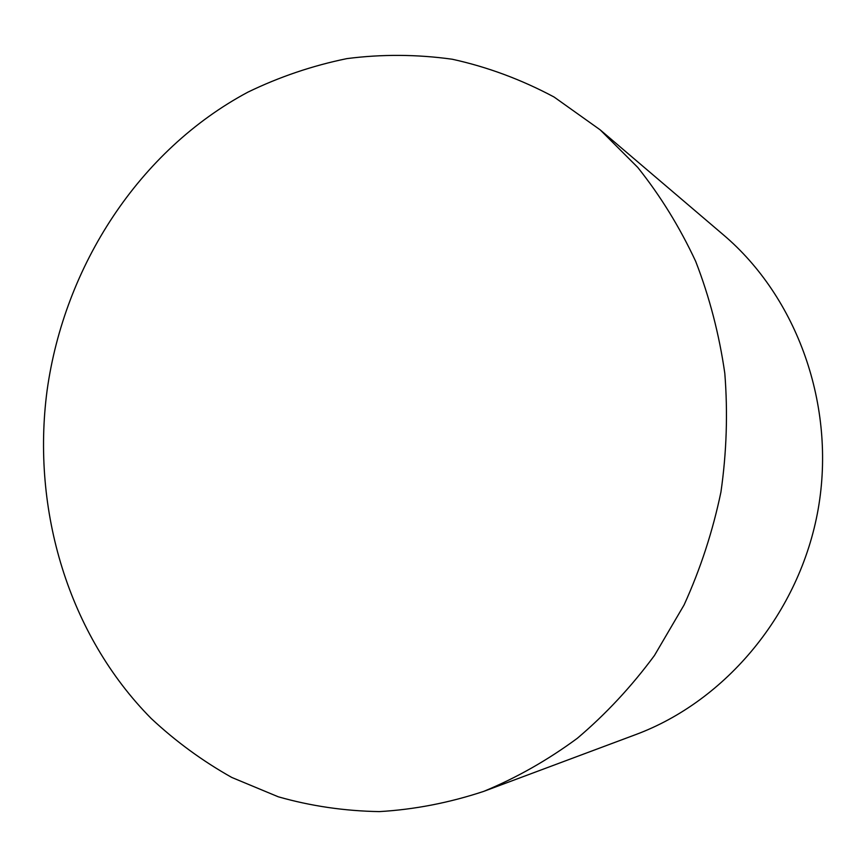 <?xml version="1.0" encoding="UTF-8"?>
<svg xmlns="http://www.w3.org/2000/svg" width="866" height="866" viewBox="0 0 866 866"><rect width="100%" height="100%" fill="white"/><g stroke="black" fill="none" stroke-linecap="round" stroke-linejoin="round"><path stroke-width="1.3" d="M600.127 129.813L723.467 234.903C797.121 297.384 836.34 405.569 818.175 509.165C799.913 612.727 726.141 701.049 635.579 734.649L483.78 791.362C449.183 802.814 414.37 809.558 379.351 811.604C344.603 811.02 310.916 806.094 278.278 796.796L231.785 777.452C202.525 761.019 175.657 741.361 151.182 718.466C68.425 634.843 31.328 509.922 47.067 390.653C64.322 265.862 139.145 150.262 247.903 92.142C279.501 76.836 312.496 65.664 346.887 58.617C381.776 54.114 416.903 54.32 452.258 59.234C487.374 66.931 521.321 79.531 554.078 97.024L600.127 129.813L637.744 167.409C660.401 195.792 679.713 227.13 695.701 261.413C709.514 297.07 719.213 334.384 724.81 373.354C727.916 412.855 726.628 452.42 720.934 492.061C712.761 531.259 700.475 568.897 684.075 604.966L654.469 655.465C631.487 686.576 605.767 714.201 577.297 738.308C547.615 760.175 516.45 777.852 483.78 791.362"/></g></svg>
